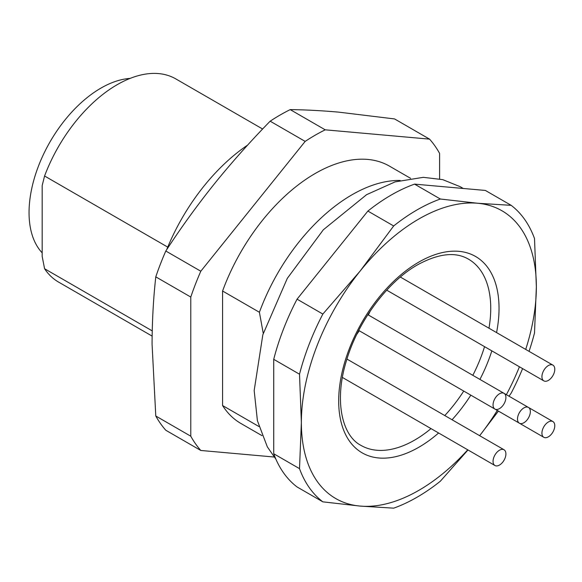 <?xml version="1.0" encoding="UTF-8"?>
<svg xmlns="http://www.w3.org/2000/svg" width="582" height="582" viewBox="0 0 582 582"><rect width="100%" height="100%" fill="white"/><g stroke="black" fill="none" stroke-linecap="round" stroke-linejoin="round"><path stroke-width="0.87" d="M262.016 435.656L240.904 423.47A148.57 85.78 -60 0 1 222.579 405.538L258.91 426.511M263.253 333.37L259.412 312.279L222.579 291.015A148.57 85.78 -60 0 1 389.474 166.139L410.586 178.325M259.412 312.279A148.57 85.78 -60 0 1 400.132 180.456M222.579 291.015L222.579 405.538M439.599 178.914L439.599 153.401A195.487 112.864 -60 0 0 429.574 139.142L325.214 129.822A195.487 112.864 -60 0 0 305.164 141.397L200.805 271.227A195.487 112.864 -60 0 0 190.78 297.053L190.78 436.209A195.487 112.864 -60 0 0 200.805 450.468L274.122 457.016M429.574 139.142L394.574 118.939L338.688 112.137C321.3 110.616 305.143 109.772 290.214 109.612L325.214 129.822M290.214 109.612A195.487 112.864 120 0 0 270.164 121.187C250.435 141.361 231.803 162.283 214.285 183.963C196.891 205.715 180.733 228.071 165.805 251.017L200.805 271.227M305.164 141.397L270.164 121.187M165.805 251.017A195.487 112.864 120 0 0 155.78 276.85C153.379 298.573 152.142 321.046 152.077 344.282L155.78 415.999L190.78 436.209M155.78 415.999A195.487 112.864 120 0 0 165.805 430.258L200.805 450.468M190.78 297.053L155.78 276.85M130.07 78.41A101.654 58.687 120 0 0 45.36 150.542A101.654 58.687 120 0 0 42.18 252.85M262.62 129.015L175.793 78.89A117.295 67.723 120 0 0 44.581 176.004L42.18 185.549L42.18 256.415L44.581 268.731A117.295 67.723 120 0 0 58.506 282.044L152.135 336.105M44.581 268.731L152.229 330.882M167.74 247.11L44.581 176.004M247.641 145.085A148.57 85.78 120 0 0 166.685 249.678M356.795 334.352A88.006 50.809 120 0 0 359.254 330.743M368.341 314.993A88.006 50.809 120 0 0 370.239 311.057M525.706 349.418A166.168 95.935 120 0 0 536.357 286.824A166.168 95.935 120 0 0 477.611 203.249A166.168 95.935 120 0 0 360.113 271.081A166.168 95.935 120 0 0 301.367 422.496A166.168 95.935 120 0 0 360.113 506.078A166.168 95.935 120 0 0 467.746 449.813M498.418 411.088L479.648 435.692A166.168 95.935 120 0 0 497.275 410.426M506.369 394.683A166.168 95.935 120 0 0 519.42 366.784M467.993 449.951L440.348 481.219A175.939 101.581 -60 0 1 393.672 508.166L360.113 506.078L322.85 501.844A175.939 101.581 -60 0 1 299.512 468.641L301.367 422.496L299.512 374.211A175.939 101.581 -60 0 1 322.85 314.062L360.113 271.081L393.672 225.962A175.939 101.581 -60 0 1 440.348 199.015L477.611 203.249L511.171 205.337A175.939 101.581 -60 0 1 534.509 238.54L536.357 286.824L534.509 332.969A175.939 101.581 -60 0 1 529.053 351.346M522.592 368.61A175.939 101.581 -60 0 1 511.171 393.119L509.024 396.218M393.672 225.962L367.882 211.07L297.06 299.17L322.85 314.062M511.171 205.337L485.373 190.445L414.551 184.123L440.348 199.015M414.551 184.123A175.939 101.581 120 0 0 367.882 211.07M299.512 374.211L273.722 359.32L273.722 453.749L299.512 468.641M297.06 299.17A175.939 101.581 120 0 0 273.722 359.32M322.85 501.844L297.06 486.952A175.939 101.581 120 0 1 273.722 453.749M548.353 422.001A9.094 5.245 -60 0 1 552.9 421.55A9.094 5.245 -60 0 1 552.9 432.048A9.094 5.245 -60 0 1 543.806 437.293A9.094 5.245 -60 0 1 542.417 430.011A9.094 5.245 -60 0 1 548.353 422.001M548.353 365.569A9.094 5.245 -60 0 1 552.9 365.118A9.094 5.245 -60 0 1 552.9 375.616A9.094 5.245 -60 0 1 543.806 380.861A9.094 5.245 -60 0 1 541.929 376.7A9.094 5.245 -60 0 1 548.353 365.569M523.916 407.895A9.094 5.245 -60 0 1 528.463 407.444A9.094 5.245 -60 0 1 529.86 414.726A9.094 5.245 -60 0 1 523.916 422.736A9.094 5.245 -60 0 1 519.377 423.187A9.094 5.245 -60 0 1 517.98 415.904A9.094 5.245 -60 0 1 523.916 407.895M499.48 450.213A9.094 5.245 -60 0 1 504.027 449.762A9.094 5.245 -60 0 1 505.911 453.924A9.094 5.245 -60 0 1 501.946 463.076A9.094 5.245 -60 0 1 494.94 465.513A9.094 5.245 -60 0 1 493.543 458.223A9.094 5.245 -60 0 1 499.48 450.213M499.48 393.781A9.094 5.245 -60 0 1 504.027 393.33A9.094 5.245 -60 0 1 505.423 400.62A9.094 5.245 -60 0 1 499.48 408.629A9.094 5.245 -60 0 1 494.94 409.081A9.094 5.245 -60 0 1 493.543 401.791A9.094 5.245 -60 0 1 499.48 393.781M488.975 328.212A107.517 62.078 120 0 0 468.474 259.15C455.531 251.562 438.588 253.432 417.65 264.766C387.808 281.477 358.046 321.191 346.566 360.287C333.872 400.562 341.954 435.649 360.956 445.383A107.517 62.078 120 0 0 414.719 440.057A107.517 62.078 120 0 0 431.015 428.607M444.772 415.555A107.517 62.078 120 0 0 463.738 391.068M472.831 375.317A107.517 62.078 120 0 0 484.551 346.646M438.61 432.986A113.381 65.46 -60 0 1 339.306 412.078A113.381 65.46 -60 0 1 418.865 262.082A113.381 65.46 -60 0 1 496.57 332.591M491.841 350.859A113.381 65.46 -60 0 1 479.917 379.413M470.831 395.156A113.381 65.46 -60 0 1 452.061 419.76M275.912 459.205L267.327 446.845L257.411 420.721L254.174 390.544L262.838 334.752L287.304 278.363L323.366 229.752L366.616 194.657L395.062 181.897L423.332 177.328L442.757 179.642L460.508 186.829L463.185 188.466M358.745 330.452L543.806 437.293M528.507 407.465L552.9 421.55M386.717 290.163L543.806 380.861M400.358 277.047L552.9 365.118M494.94 409.081L519.377 423.187M504.07 393.359L528.463 407.444M342.398 377.442L494.94 465.513M346.937 359.072L504.027 449.762M367.839 314.702L504.027 393.33"/></g></svg>
